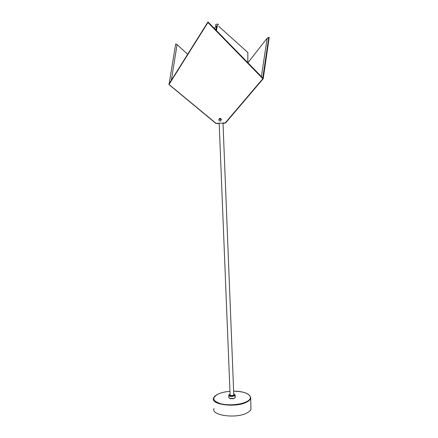 <?xml version="1.0" encoding="UTF-8"?>
<svg xmlns="http://www.w3.org/2000/svg" width="438" height="438" viewBox="0 0 438 438"><rect width="100%" height="100%" fill="white"/><g stroke="black" fill="none" stroke-linecap="round" stroke-linejoin="round"><path stroke-width="0.66" d="M217.013 26.406L216.213 30.321L217.013 26.406L216.657 25.99L215.846 29.943M216.41 30.523L217.489 25.201M218.677 26.269L247.837 52.505L247.804 62.672M217.243 25.36L216.717 26.066M229.266 398.175L230.07 398.651L233.41 398.711L234.877 397.956M228.745 395.585L228.817 397.397L229.797 398.399L233.569 398.465L234.631 398.098L235.261 397.14M229.123 394.786L228.729 395.224C229.446 396.56 231.384 396.79 234.544 395.919L235.19 395.333L234.752 394.561M230.07 394.173L229.671 394.337C227.262 395.454 232.052 396.669 234.231 395.481C235.102 394.961 235.02 394.501 233.98 394.096L233.755 394.03M250.848 407.039L250.93 409.278C250.492 410.472 249.364 411.589 247.552 412.629C237.259 419.062 210.497 415.591 214.056 408.534M233.782 394.737L233.421 395.279C231.614 395.771 230.508 395.64 230.098 394.879L219.175 123.22M219.192 123.598L215.857 123.428L168.794 84.403L215.857 123.428M216.065 123.379L225.247 122.908L262.849 78.709L207.941 22.513L169.024 84.463L216.065 123.379L168.8 84.397L207.99 21.9L169.156 83.751L175.693 43.877L177.072 44.583L171.329 80.296M175.693 43.877L169.156 83.751M187.656 54.285L177.072 44.583M261.376 76.568L267.175 38.194L247.892 62.76M207.941 22.513L207.924 22.097L263.129 78.616L225.532 122.799L263.15 78.621L269.195 37.548L263.2 78.763L225.608 122.925L225.247 122.908M225.608 122.925L223.019 123.511M269.195 37.548L268.806 37.257L262.773 77.997L207.99 21.9M263.2 78.763L262.773 77.997M268.806 37.257L267.175 38.194M262.849 78.709L263.129 78.605M221.239 119.93L221.365 119.306L220.604 118.386L219.449 118.457L218.945 119.404M220.402 121.019L221.234 119.886L219.657 118.895L218.819 120.028L219.564 120.948L220.402 121.019M220.352 120.97L220.664 120.844C221.393 119.815 221.064 119.224 219.679 119.059C218.721 119.596 218.693 120.209 219.597 120.904L220.352 120.97M218.606 24.555L217.845 24.232C216.509 24.205 215.792 24.347 215.699 24.676L215.786 26.811L216.657 25.99M215.923 24.424L217.724 24.046L218.48 24.364M214.406 28.47L215.781 26.63M217.757 394.233C221.009 392.689 225.077 391.725 229.955 391.326C225.039 391.731 220.982 392.7 217.774 394.233C211.724 397.841 212.682 401 220.642 403.71C228.466 405.807 241.07 404.739 246.884 401.515C255.568 397.063 246.972 390.931 233.646 391.183C245.138 391.545 250.766 394.041 250.536 398.662C250.093 399.801 248.959 400.874 247.141 401.87C236.827 408.052 210.032 404.778 213.607 398.016C214.1 396.647 215.425 395.415 217.587 394.315M250.684 397.233L250.93 409.278M230.07 398.651L229.797 398.399M233.793 394.939L223.002 123.023M221.234 119.886L221.365 119.306M235.19 395.333L235.277 397.507"/></g></svg>
